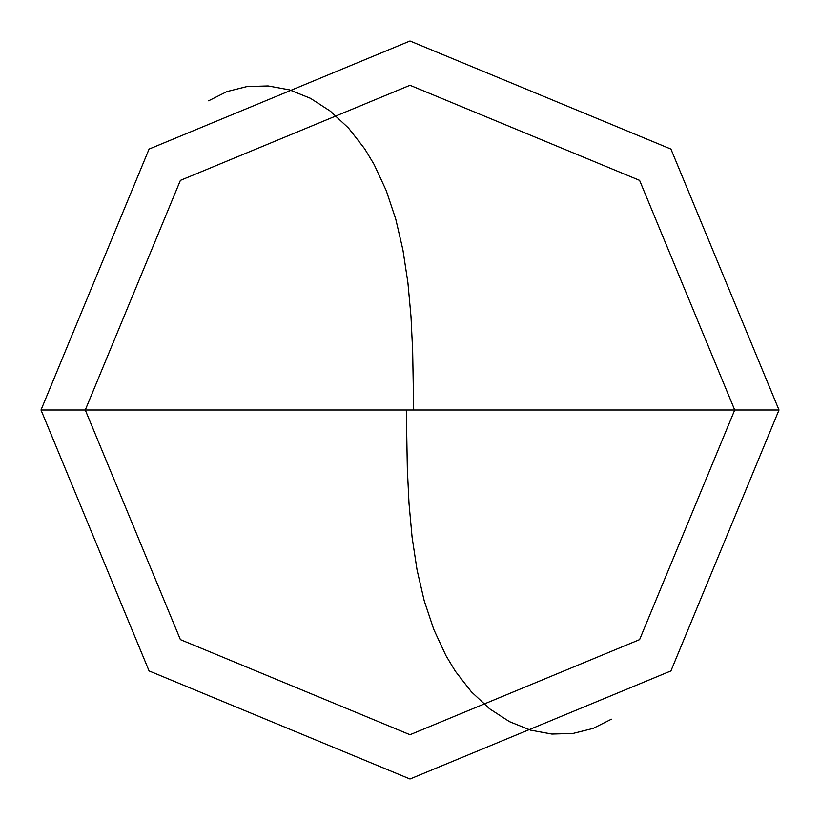 <?xml version="1.0" encoding="UTF-8"?>
<svg xmlns="http://www.w3.org/2000/svg" width="820" height="820" viewBox="0 0 820 820"><rect width="100%" height="100%" fill="white"/><g stroke="black" fill="none" stroke-linecap="round" stroke-linejoin="round"><path stroke-width="1.23" d="M734.72 410L639.61 639.61L410 734.72L180.39 639.61L85.28 410L734.72 410L639.61 180.39L410 85.28L180.39 180.39L85.28 410L41 410L149.076 149.076L410 41L670.924 149.076L779 410L670.924 149.076L410 41L149.076 149.076L41 410L149.076 670.924L410 779L670.924 670.924L779 410L85.28 410L180.39 180.39L410 85.28L639.61 180.39L734.72 410L779 410L670.924 670.924L410 779L149.076 670.924L41 410L85.28 410L180.39 639.61L410 734.72L639.61 639.61L734.72 410M406.31 410.041L407.335 468.835L409.016 503.593L412.111 537.418L417.062 569.951L424.207 600.763L433.78 629.422L445.865 655.477L455.305 671.17L471.438 691.875L489.642 708.828L509.497 721.661L530.458 730.118L551.87 734.054L572.995 733.449L593.096 728.406L611.402 719.191M413.69 409.959L412.665 351.165L410.984 316.407L407.888 282.582L402.938 250.049L395.793 219.237L386.22 190.578L374.135 164.523L364.695 148.83L348.561 128.125L330.357 111.171L310.503 98.338L289.542 89.882L268.13 85.946L247.004 86.551L226.904 91.594L208.598 100.809"/></g></svg>

